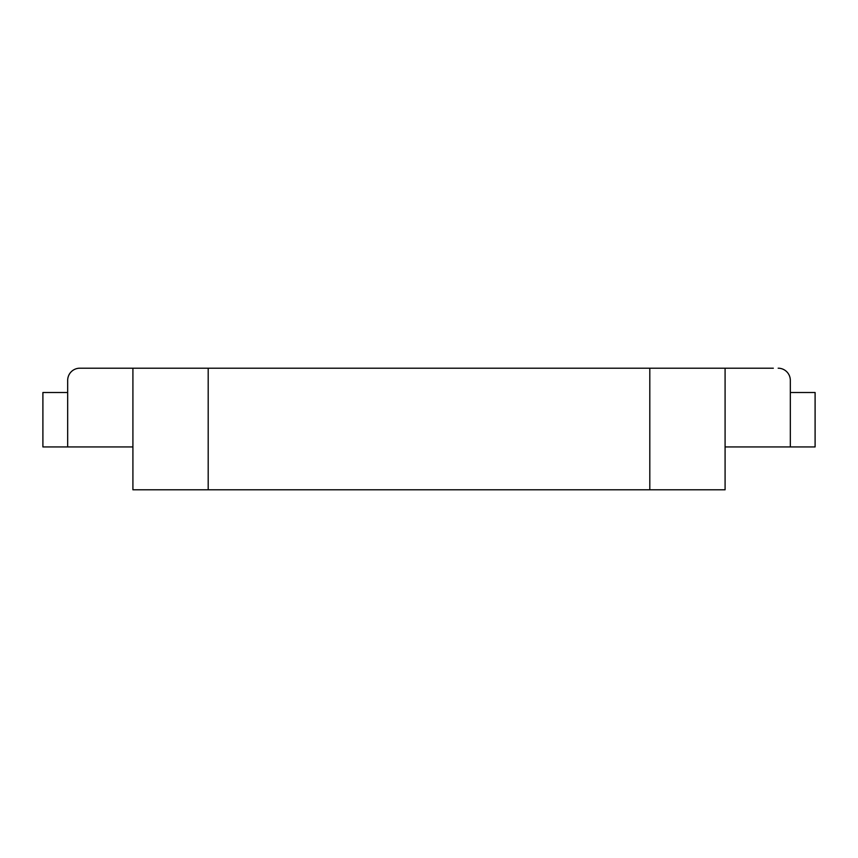 <?xml version="1.0" encoding="UTF-8"?>
<svg xmlns="http://www.w3.org/2000/svg" width="858" height="858" viewBox="0 0 858 858"><rect width="100%" height="100%" fill="white"/><g stroke="black" fill="none" stroke-linecap="round" stroke-linejoin="round"><path stroke-width="1.29" d="M67.675 446.932L132.915 446.932L132.915 489.8L649.806 489.8L649.806 368.2L79.837 368.2A12.162 12.162 0 0 0 67.675 380.362L67.675 446.932L42.9 446.932L42.9 392.514L67.675 392.514L67.675 380.362M773.337 368.2L649.806 368.2M84.663 368.2L79.837 368.2M790.325 446.932L790.325 380.362L790.325 392.514L815.1 392.514L815.1 446.932L725.085 446.932L725.085 489.8L649.806 489.8M790.325 380.362A12.162 12.162 0 0 0 778.163 368.2M208.194 489.8L208.194 368.2M132.915 446.932L132.915 368.2M725.085 446.932L725.085 368.2"/></g></svg>
